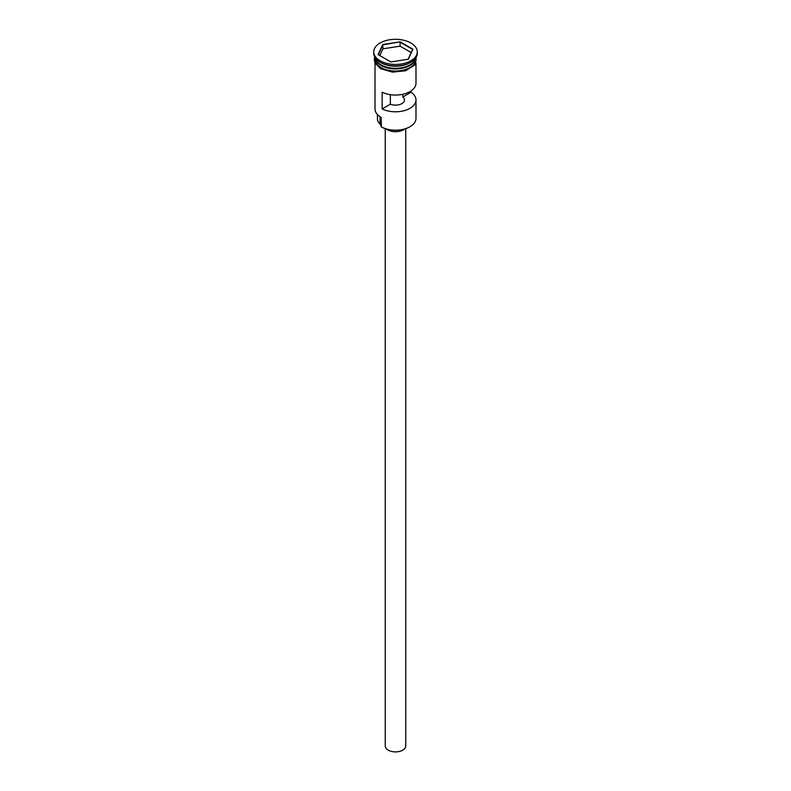 <?xml version="1.0" encoding="UTF-8"?>
<svg xmlns="http://www.w3.org/2000/svg" width="791" height="791" viewBox="0 0 791 791"><rect width="100%" height="100%" fill="white"/><g stroke="black" fill="none" stroke-linecap="round" stroke-linejoin="round"><path stroke-width="1.19" d="M409.797 126.827A19.973 11.529 180 0 1 409.619 126.926A19.973 11.529 180 0 1 381.381 126.926L381.015 126.718A20.487 11.825 0 0 0 409.985 126.718A20.487 11.825 0 0 0 415.987 118.363L415.987 99.963A20.487 11.825 0 0 0 411.033 92.25L411.033 90.945M381.381 126.926L381.094 117.355M405.743 128.676L405.743 745.982A10.243 5.913 180 0 1 399.415 751.45A10.243 5.913 180 0 1 388.262 750.165A10.243 5.913 180 0 1 385.257 745.982L385.257 128.676M404.794 128.982A11.519 6.654 180 0 1 387.353 129.754A11.519 6.654 180 0 1 386.206 128.982M375.142 57.783A20.487 11.825 0 0 0 381.015 64.832A20.487 11.825 0 0 0 402.283 67.631A20.487 11.825 0 0 0 415.858 57.783M375.033 57.614A20.487 11.825 0 0 0 381.015 65.465A20.487 11.825 0 0 0 402.926 68.125A20.487 11.825 0 0 0 415.967 57.614L415.987 59.196A20.487 11.825 0 0 1 403.341 70.122A20.487 11.825 0 0 1 381.015 67.551A20.487 11.825 0 0 1 375.013 59.196L375.013 57.585M373.738 51.87L373.738 53.333A21.762 12.567 0 0 0 380.105 62.222L381.015 62.746A20.487 11.825 0 0 0 409.985 62.746L410.895 62.222A21.762 12.567 0 0 0 417.262 53.333L417.262 51.87A21.762 12.567 0 0 0 410.895 42.991A21.762 12.567 0 0 0 387.175 40.262A21.762 12.567 0 0 0 373.738 51.87A21.762 12.567 0 0 0 380.105 60.759A21.762 12.567 0 0 0 403.825 63.488A21.762 12.567 0 0 0 417.262 51.87M381.015 62.746L380.105 62.222A21.762 12.567 0 0 0 410.895 62.222M415.987 63.082L415.987 83.233A20.487 11.825 180 0 1 404.043 93.981A20.487 11.825 180 0 1 382.142 92.201L382.142 108.931A20.487 11.825 0 0 0 404.043 110.71A20.487 11.825 0 0 0 415.987 99.963M402.827 94.277L402.827 96.986A8.958 5.171 180 0 1 404.458 99.963A8.958 5.171 180 0 1 399.633 104.55A8.958 5.171 180 0 1 390.339 104.194L382.142 108.931M411.033 92.25L402.827 96.986M400.167 41.814L412.922 49.18L408.255 59.236L390.833 61.935L378.078 54.569L382.745 44.514L400.167 41.814L382.953 44.84L378.365 54.737M375.013 63.082L375.013 108.95A20.487 11.825 0 0 0 381.015 117.315L381.015 117.315M377.445 114.537L377.445 118.779A18.055 10.421 180 0 0 380.026 124.138A7.683 4.439 180 0 1 381.015 125.7M390.339 104.194L390.339 94.683M411.182 52.562L400.088 46.165L382.953 48.815L382.745 44.514M382.953 48.815L379.818 55.578M400.088 46.165L400.088 42.19L412.635 49.428L408.077 59.266M409.896 64.892A20.23 11.677 180 0 1 381.193 64.941A20.23 11.677 180 0 1 381.104 64.892M376.457 60.838A20.23 11.677 0 0 0 381.193 65.149A20.23 11.677 0 0 0 414.543 60.838M375.013 57.872A20.615 11.905 0 0 0 380.926 67.611A20.615 11.905 0 0 0 404.438 69.915A20.615 11.905 0 0 0 415.987 57.872M380.026 124.138L380.026 116.692M416.284 57.071L414.781 65.02L405.664 70.745L392.554 72.139L380.609 68.688L374.993 63.023L374.252 59.73L374.716 57.071"/></g></svg>
